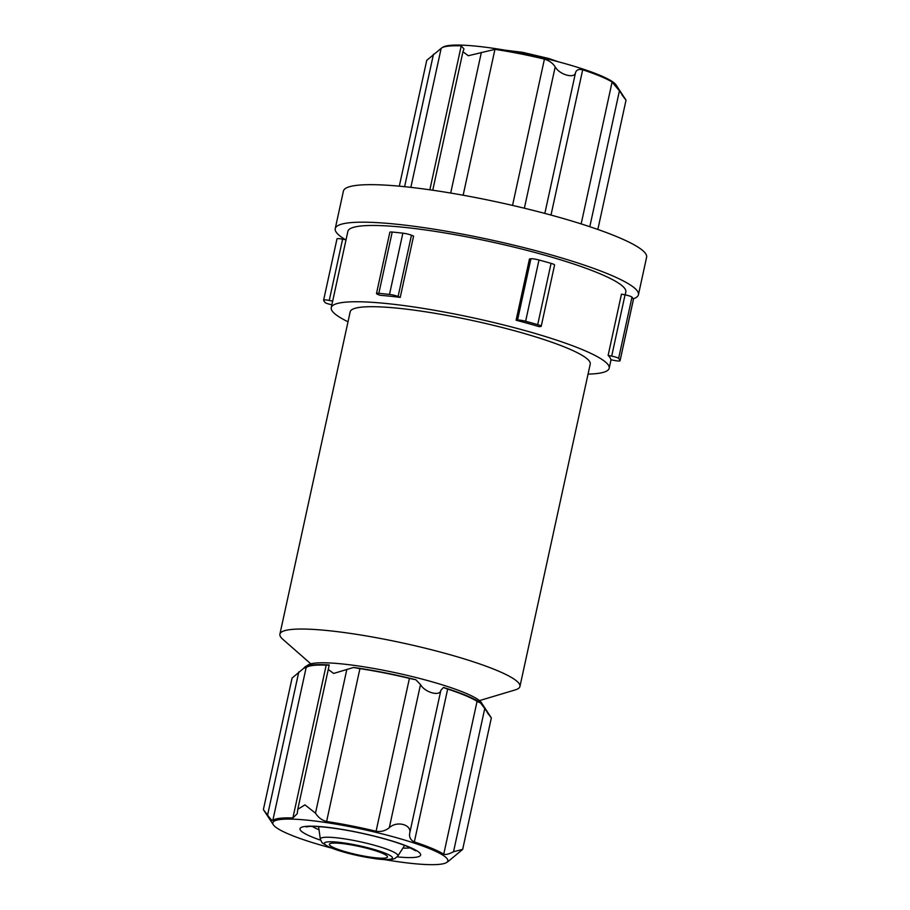 <?xml version="1.0" encoding="UTF-8"?>
<svg xmlns="http://www.w3.org/2000/svg" width="910" height="910" viewBox="0 0 910 910"><rect width="100%" height="100%" fill="white"/><g stroke="black" fill="none" stroke-linecap="round" stroke-linejoin="round"><path stroke-width="1.36" d="M306.135 667.644A90.511 12.911 -167.7 0 1 326.201 665.13A15.515 2.218 -167.7 0 0 329.204 664.926A92.126 13.138 -167.7 0 0 311.459 665.073A92.126 13.138 -167.7 0 0 305.191 666.803A92.126 13.138 -167.7 0 0 303.974 668.088A15.515 2.218 -167.7 0 0 306.135 667.644L272.807 820.513C271.954 820.638 270.213 818.829 267.586 815.064L263.536 809.843L273.364 824.801A89.544 12.774 -167.7 0 0 330.956 847.915M329.204 664.926L328.26 669.453L333.651 673.445L353.603 667.462A15.515 2.218 -167.7 0 0 359.928 668.634A90.511 12.911 -167.7 0 1 409.409 678.394A15.515 2.218 -167.7 0 0 415.825 679.724L420.5 684.582C424.834 692.487 440.11 696.707 440.872 690.269L443.5 687.448A15.515 2.218 -167.7 0 0 447.663 689.063A90.511 12.911 -167.7 0 1 477.067 701.337A15.515 2.218 -167.7 0 0 480.48 702.884L484.746 708.571L453.533 851.714L462.667 849.394L491.354 717.876L481.379 702.657A89.544 12.774 -167.7 0 0 407.555 675.459A89.544 12.774 -167.7 0 0 314.314 663.208A89.544 12.774 -167.7 0 0 308.228 664.903L305.191 666.803M415.825 679.724A92.126 13.138 -167.7 0 0 353.603 667.462M480.48 702.884A92.126 13.138 -167.7 0 0 443.5 687.448M487.157 712.393C493.118 720.367 492.31 719.093 484.746 708.571M303.974 668.088L292.076 678.064L263.388 809.582M588.042 374.112A142.233 20.282 -167.7 0 0 609.177 368.254A142.233 20.282 -167.7 0 0 500.966 324.278A142.233 20.282 -167.7 0 0 342.979 302.438A142.233 20.282 -167.7 0 0 331.24 307.648A142.233 20.282 -167.7 0 0 348.007 321.776M625.17 294.874L625.807 291.974A142.233 20.282 -167.7 0 0 517.597 247.998A142.233 20.282 -167.7 0 0 359.609 226.158A142.233 20.282 -167.7 0 0 347.87 231.379L331.24 307.648M633.371 299.561A6.461 0.921 -167.7 0 0 633.417 299.481L620.063 360.747A6.461 0.921 -167.7 0 1 614.432 360.462L610.849 359.757A142.233 20.282 -167.7 0 0 608.119 355.412L621.473 294.146L625.045 294.851L611.691 356.117L608.119 355.412M376.49 293.521L389.844 232.255A6.461 0.921 -167.7 0 1 392.21 232.05A151.936 21.669 -167.7 0 1 402.857 233.165A6.461 0.921 -167.7 0 1 411.457 235.224L413.584 236.111L400.229 297.377A142.233 20.282 -167.7 0 0 379.834 295.261L377.707 294.374A6.461 0.921 -167.7 0 1 376.49 293.521A6.461 0.921 -167.7 0 1 378.844 293.327A151.936 21.669 -167.7 0 1 389.503 294.43A6.461 0.921 -167.7 0 1 398.102 296.489L400.229 297.377M530.917 258.77A6.461 0.921 -167.7 0 1 538.993 259.998A151.936 21.669 -167.7 0 1 551.073 263.365A6.461 0.921 -167.7 0 1 554.577 264.992L541.222 326.258A6.461 0.921 -167.7 0 1 540.688 326.497L539.243 326.679A142.233 20.282 -167.7 0 0 516.106 320.229L529.461 258.952L530.917 258.77L517.551 320.047L516.106 320.229M633.167 298.855A155.166 22.136 -167.7 0 0 638.433 294.738L646.612 257.223A155.166 22.136 -167.7 0 0 528.573 209.243A155.166 22.136 -167.7 0 0 356.22 185.412A155.166 22.136 -167.7 0 0 343.411 191.111L335.233 228.626A155.166 22.136 -167.7 0 0 345.527 239.751M638.433 294.738A155.166 22.136 -167.7 0 0 520.395 246.758A155.166 22.136 -167.7 0 0 348.041 222.927A155.166 22.136 -167.7 0 0 335.233 228.626M479.445 700.62L515.208 689.916A122.839 17.517 -167.7 0 0 519.94 686.47L590.226 364.125A122.839 17.517 -167.7 0 0 496.769 326.144A122.839 17.517 -167.7 0 0 360.326 307.284A122.839 17.517 -167.7 0 0 350.191 311.789L279.905 634.134A122.839 17.517 -167.7 0 0 282.771 639.241L310.833 663.856M519.94 686.47A122.839 17.517 -167.7 0 0 426.483 648.5A122.839 17.517 -167.7 0 0 290.04 629.629A122.839 17.517 -167.7 0 0 279.905 634.134M541.222 326.258A6.461 0.921 -167.7 0 0 537.708 324.642A151.936 21.669 -167.7 0 0 525.627 321.264A6.461 0.921 -167.7 0 0 517.551 320.047M620.063 360.747A6.461 0.921 -167.7 0 0 620.051 360.656A151.936 21.669 -167.7 0 0 618.618 358.392A6.461 0.921 -167.7 0 0 611.691 356.117M633.417 299.481A6.461 0.921 -167.7 0 0 633.405 299.39A151.936 21.669 -167.7 0 0 631.984 297.126A6.461 0.921 -167.7 0 0 625.045 294.851M346.016 239.842L342.615 239.171A6.461 0.921 -167.7 0 0 336.984 238.886A6.461 0.921 -167.7 0 0 336.984 238.977M332.662 301.119L329.249 300.448A6.461 0.921 -167.7 0 0 323.619 300.152A6.461 0.921 -167.7 0 0 323.63 300.243A151.936 21.669 -167.7 0 0 325.063 302.507A6.461 0.921 -167.7 0 0 331.866 304.759M462.667 849.394L448.266 861.372A90.511 12.911 12.3 0 1 447.652 861.838L446.514 862.555A89.544 12.774 -167.7 0 0 447.117 862.088A89.544 12.774 -167.7 0 0 383.884 834.322A89.544 12.774 -167.7 0 0 280.235 819.512A89.544 12.774 -167.7 0 0 273.364 824.801M272.807 820.513A90.511 12.911 12.3 0 1 292.872 817.988L297.24 813.642L297.763 809.331L304.952 804.872L315.486 813.176C318.307 817.578 322.015 820.354 326.599 821.503A90.511 12.911 12.3 0 1 376.08 831.251C381.062 832.002 385.476 830.819 389.298 827.725C396.862 820.445 412.173 824.653 409.659 833.412C409.125 837.428 410.683 840.271 414.334 841.932A90.511 12.911 12.3 0 1 443.739 854.206C445.786 854.911 449.051 854.081 453.533 851.714M331.82 843.206A29.734 4.243 -167.7 0 0 329.363 844.298A29.734 4.243 -167.7 0 0 357.516 854.774A29.734 4.243 -167.7 0 0 387.478 856.97A29.734 4.243 -167.7 0 0 364.853 847.767A29.734 4.243 -167.7 0 0 331.82 843.206M384.521 859.597A89.544 12.774 -167.7 0 0 446.514 862.555M399.308 186.175L426.745 60.344L441.157 48.367A90.511 12.911 -167.7 0 1 441.771 47.9A90.511 12.911 -167.7 0 1 447.925 46.194A90.511 12.911 -167.7 0 1 461.233 45.853L463.975 48.935L462.94 51.745L468.286 55.737L494.949 49.356A90.511 12.911 -167.7 0 1 544.43 59.116C549.253 60.629 552.836 63.222 555.191 66.874C559.457 74.711 574.756 79.022 575.552 72.561C576.496 69.82 578.874 68.898 582.684 69.797A90.511 12.911 -167.7 0 1 612.089 82.059L619.426 90.863C626.99 101.374 627.798 102.648 621.837 94.674M441.771 47.9L442.908 47.183A89.544 12.774 -167.7 0 1 448.994 45.5A89.544 12.774 -167.7 0 1 542.246 57.751A89.544 12.774 -167.7 0 1 616.059 84.937L626.034 100.157L597.847 229.468M392.21 232.05L378.844 293.327M402.857 233.165L389.503 294.43M411.457 235.224L398.102 296.489M538.993 259.998L525.627 321.264M551.073 263.365L537.708 324.642M631.984 297.126L618.618 358.392M633.405 299.39L620.051 360.656M342.615 239.171L329.249 300.448M298.798 671.921L267.586 815.064M326.201 665.13L292.872 817.988M346.699 670.033L315.486 813.176M359.928 668.634L326.599 821.503M409.409 678.394L376.08 831.251M420.5 684.582L389.298 827.725M440.872 690.269L409.659 833.412M447.663 689.063L414.334 841.932M477.067 701.337L443.739 854.206M327.247 841.932A34.842 4.971 -167.7 0 0 362.112 856.469A34.842 4.971 -167.7 0 0 385.908 853.489A34.842 4.971 -167.7 0 0 327.247 841.932M323.619 837.428A39.71 5.665 -167.7 0 0 320.331 839.179L322.038 842.728L329.204 847.187L347.791 853.25L375.147 858.699C382.848 859.745 388.638 859.939 392.494 859.279L394.769 858.596L397.818 856.082A39.71 5.665 -167.7 0 0 368.721 843.763A39.71 5.665 -167.7 0 0 323.619 837.428M312.266 826.416A53.986 7.701 -167.7 0 0 319.035 829.795M402.914 848.086A53.986 7.701 -167.7 0 0 410.467 847.824M397.204 856.879A61.743 8.804 -167.7 0 0 397.534 842.728A61.743 8.804 -167.7 0 0 305.1 826.462A61.743 8.804 -167.7 0 0 320.559 840.169M404.597 186.698L433.478 54.202M410.854 187.369L441.157 48.367M429.838 189.815L461.233 45.853M450.689 193.056L481.379 52.325M463.144 195.229L494.949 49.356M512.535 205.41L544.43 59.116M524.365 208.219L555.191 66.874M544.84 213.418L575.552 72.561M551.005 215.067L582.684 69.797M581.16 223.917L612.089 82.059M589.805 226.715L619.426 90.863M611.019 359.78L609.177 368.254M336.984 238.886L323.619 300.152M328.203 669.749L297.866 808.876M397.818 856.082L404.632 845.39M320.331 839.179L318.591 826.633M306.192 826.94L307.705 826.655C312.881 825.609 334.471 827.281 362.316 833.378C381.267 837.598 396.339 841.989 407.543 846.55L415.779 850.839M432.75 190.236L462.883 52.041M504.902 50.141L522.533 52.314L548.81 58.502L558.467 61.823"/></g></svg>

